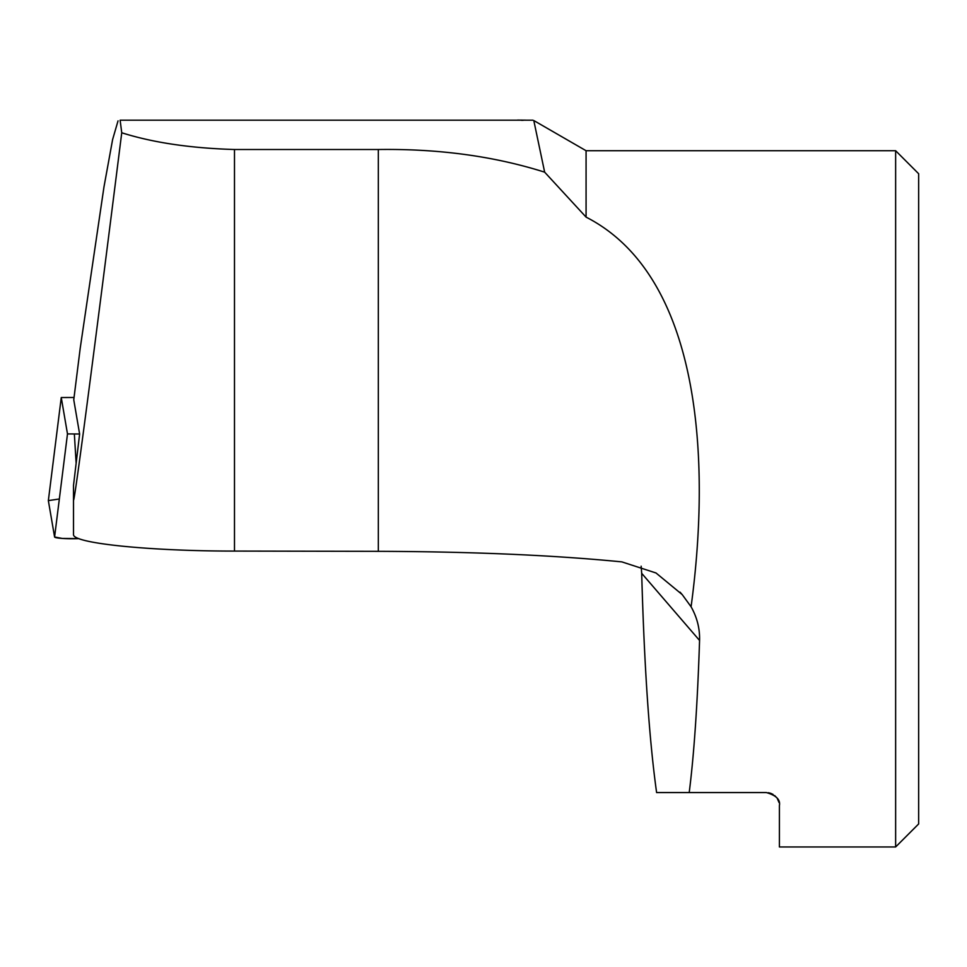 <?xml version="1.0" encoding="UTF-8"?>
<svg xmlns="http://www.w3.org/2000/svg" width="967" height="967" viewBox="0 0 967 967"><rect width="100%" height="100%" fill="white"/><g stroke="black" fill="none" stroke-linecap="round" stroke-linejoin="round"><path stroke-width="1.45" d="M120.15 120.355L121.745 132.769C91.841 370.288 74.145 505.004 73.504 500.048L73.504 534.678C73.262 543.345 149.45 551.105 234.485 551.081L378.327 551.335C472.428 551.649 553.607 555.167 621.878 561.887L656.013 572.984L682.206 594.584L691.079 606.768C711.204 458.515 700.604 275.668 586.075 217.116L586.075 150.719L533.832 120.561M73.504 500.048L73.504 485.458L79.62 434.002L73.758 399.794L80.213 348.217L103.965 186.994L112.619 139.502L118.034 120.875M895.635 846.959L918.65 823.944L918.65 173.734L895.635 150.719L895.635 846.959L779.402 846.959L779.402 805.62C780.55 799.709 776.199 795.357 766.347 792.565L689.205 792.565C694.04 754.683 697.497 703.976 699.564 640.456L641.689 573.322C644.276 666.686 649.244 739.755 656.605 792.565L689.205 792.565M691.079 606.768C697.098 617.466 699.927 628.707 699.564 640.456M779.027 802.513L777.335 798.573M776.803 797.799L774.64 795.539M773.129 794.463L770.88 793.375M770.216 793.158L768.245 792.71M641.689 573.322L641.157 566.191M121.745 132.769C152.859 142.608 190.439 148.193 234.485 149.51L378.327 149.51C438.704 148.652 494.149 156.195 544.651 172.162L586.075 217.116M517.575 120.089L525.963 120.162M533.808 120.609L544.651 172.162M74.048 397.485L61.259 397.534L67.485 433.917L79.62 434.002M59.338 498.984L48.35 500.616L54.587 536.999L62.311 538.438L78.871 538.607A17.273 1.753 -179.9 0 1 54.587 536.999L48.35 500.616A17.273 1.753 -179.9 0 1 48.35 500.568A17.273 1.753 -179.9 0 1 48.362 500.519L61.259 397.522M234.485 149.51L234.485 551.081M378.327 551.335L378.327 149.51M61.259 397.534L48.35 500.616M54.587 536.999L67.485 433.917M74.374 434.316L76.139 463.266M895.635 150.719L586.075 150.719M120.15 120.186L532.926 120.186M523.232 120.307L521.394 120.319M682.061 594.475L680.079 592.167"/></g></svg>

